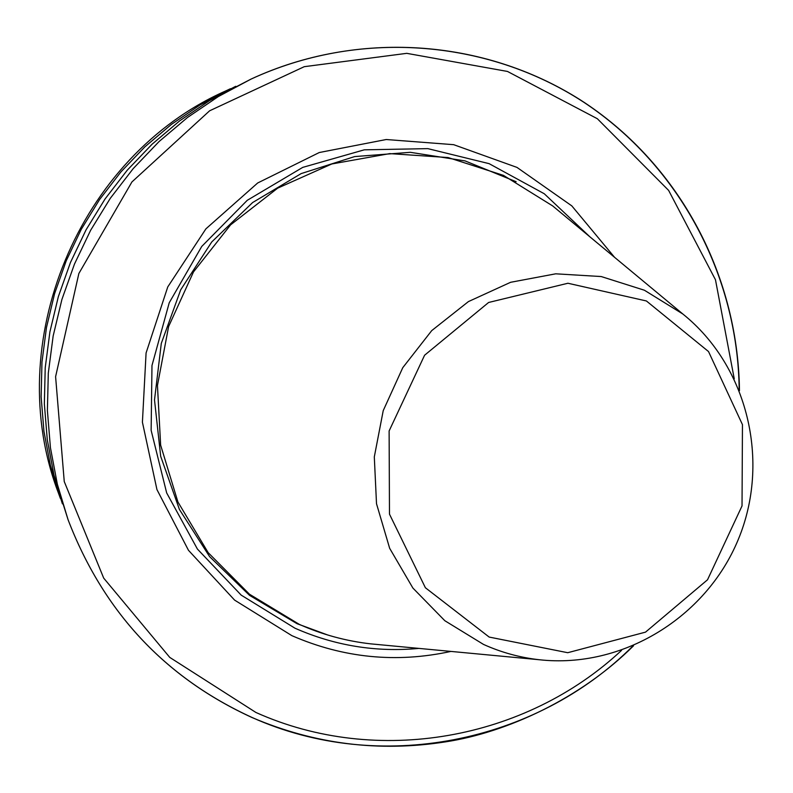 <?xml version="1.0" encoding="UTF-8"?>
<svg xmlns="http://www.w3.org/2000/svg" width="793" height="793" viewBox="0 0 793 793"><rect width="100%" height="100%" fill="white"/><g stroke="black" fill="none" stroke-linecap="round" stroke-linejoin="round"><path stroke-width="1.19" d="M558.678 210.898L552.691 205.932L503.466 175.382L448.114 157.549L389.76 153.614L331.801 163.973L277.659 188.159L230.604 224.845L193.502 271.9L168.612 326.547L157.45 385.467L160.642 445.141L177.919 501.979L208.162 552.642L249.458 594.205L299.278 624.359C322.186 634.588 346.055 641.091 370.896 643.876L378.638 644.6M589.833 236.77L544.266 193.75L489.112 163.655L427.804 148.628L364.284 149.827L302.738 167.382L247.297 200.282L201.749 246.435L169.226 302.777L151.978 365.504L151.136 430.341L166.669 492.919L197.417 549.063L241.191 595.127L294.956 628.195C334.646 645.69 375.981 652.421 418.962 648.396M614.565 257.319L571.822 205.893L516.996 167.412L453.695 144.683L386.221 139.518L319.282 152.524L257.675 182.985L205.893 228.86L167.759 286.927L146.081 352.974L142.413 422.203L156.945 489.588L188.476 550.302L234.599 600.113L291.883 635.659C343.359 658.041 396.391 663.295 450.969 651.41M739.175 389.888C738.114 275.805 679.076 164.835 583.073 101.772C486.912 39.164 358.466 29.182 250.994 79.122L209.411 100.661L179.674 120.853L152.157 144.138L127.207 170.247L105.102 198.904L86.11 229.752L70.468 262.453L58.355 296.622L49.909 331.851L45.221 367.734L44.349 403.845L47.283 439.768L53.983 475.086L68.079 519.742C103.368 611.611 164.726 677.539 252.134 717.516C379.242 774.662 535.632 743.408 632.834 646.057M235.729 86.308L200.034 104.963L171.387 124.412L144.901 146.824L120.873 171.962L99.591 199.539L81.322 229.236L66.265 260.709L54.608 293.588L46.48 327.499L41.97 362.044L41.127 396.807L43.952 431.392L50.405 465.402L62.399 503.852M230.485 88.707L225.638 90.977C78.428 156.162 0.813 343.141 58.573 493.415L60.387 498.44M489.172 637.066L567.729 652.708L645.512 632.14L707.525 579.782L742.03 505.914L742.456 424.642L708.516 351.547L646.394 300.963L567.917 283.25L488.607 302.48L424.592 355.234L389.115 430.966L389.482 514.142L425.385 587.742L489.172 637.066M483.492 644.412C501.295 652.451 519.891 657.556 539.27 659.736C622.168 668.965 705.968 617.747 738.214 539.646C770.756 461.665 747.858 366.148 682.803 313.978L644.392 290.228L601.223 276.549L555.744 273.813L510.593 282.298L468.425 301.588L431.739 330.602L402.765 367.684L383.227 410.635L374.306 456.897L376.506 503.714L389.66 548.31L412.905 588.069L444.823 620.711L483.492 644.412M516.154 181.726L465.065 160.9L410.288 152.315L354.669 156.578L301.162 173.588L252.63 202.542L211.731 241.964L180.715 289.782L161.296 343.409L154.506 399.93L160.682 456.292L179.416 509.463L209.61 556.627L249.557 595.355L297.068 623.704L327.955 635.084M734.259 378.836L715.464 279.741L668.628 190.399L597.357 118.732L507.49 71.449L406.759 53.339L304.264 66.681L209.61 110.802L131.935 181.934L78.864 273.496L55.599 376.685L64.253 481.559L103.695 578.117L169.771 657.407L255.901 712.461C377.062 766.9 525.66 739.968 621.534 650.389M739.472 390.632C737.906 271.256 676.251 161.395 580.189 99.799C483.165 38.421 357.256 29.995 250.994 79.122L218.283 96.587L187.495 117.493L159.026 141.59L133.184 168.631L110.306 198.3L90.65 230.248L74.453 264.109L61.904 299.486L53.161 335.964L48.304 373.116L47.392 410.496L50.425 447.688L57.354 484.236L68.079 519.742C103.377 611.651 164.766 677.609 252.263 717.635C314.672 744.201 379.123 752.279 445.597 741.851C506.985 732.504 580.724 698.365 633.567 645.75M682.803 313.978L552.691 205.932M539.27 659.736L370.896 643.876"/></g></svg>

